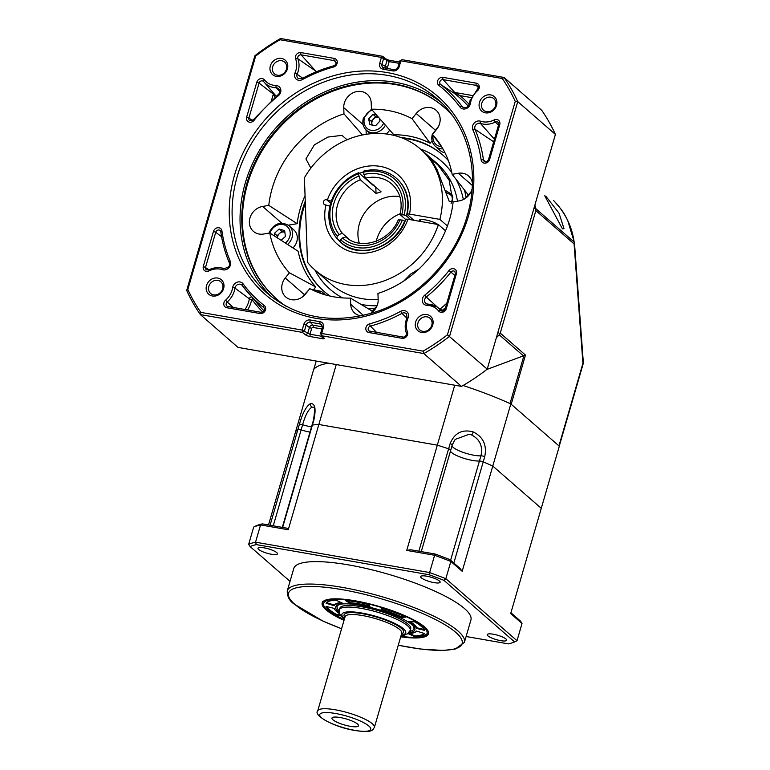 <?xml version="1.0" encoding="UTF-8"?>
<svg xmlns="http://www.w3.org/2000/svg" width="770" height="770" viewBox="0 0 770 770"><rect width="100%" height="100%" fill="white"/><g stroke="black" fill="none" stroke-linecap="round" stroke-linejoin="round"><path stroke-width="1.16" d="M562.466 228.892L544.737 195.782L546.007 196.437L559.068 213.251L563.996 228.661L562.466 228.892M559.193 446.331A3.686 0.837 -163.8 0 0 558.943 445.878L511.193 404.26L525.477 355.076L486.765 369.494M510.818 403.932L559.318 446.205L541.272 508.325L492.771 466.052L510.818 403.932A129.139 29.231 16.2 0 0 463.059 385.5A129.139 29.231 16.2 0 1 510.01 403.567L523.773 356.183L499.249 334.815A129.139 113.026 131.1 0 1 496.361 337.703A129.139 113.026 -48.9 0 0 499.98 334.055L497.93 332.284M316.22 361.053L313.804 369.35A129.139 29.231 16.2 0 1 328.53 363.199A129.139 29.231 16.2 0 0 313.65 369.552L295.603 431.672A129.139 29.231 -163.8 0 1 297.875 429.535L297.875 429.535A129.139 29.231 -163.8 0 0 295.603 431.672L268.499 524.967M525.477 355.076L500.259 333.092L535.843 210.595L574.083 243.917A3.686 3.234 -48.9 0 0 574.131 242.03C571.985 226.428 565.257 212.703 553.948 200.883L553.794 200.749A3.686 3.234 -48.9 0 0 553.64 200.624M534.082 207.842L536.132 209.623A129.139 113.026 -48.9 0 0 534.871 205.128A129.139 113.026 131.1 0 1 535.891 208.709L574.131 242.03A3.686 2.522 172.2 0 1 574.459 242.848L567.644 220.239L564.968 215.244C563.65 212.395 560.002 207.631 554.015 200.951A3.686 2.425 135.7 0 0 553.948 200.883A3.686 3.234 -48.9 0 0 553.794 200.749A3.686 3.686 0 0 1 553.948 200.883L553.948 200.883A3.686 3.686 0 0 1 554.015 200.951A3.686 2.425 135.7 0 1 554.082 201.028M558.943 445.878L582.928 363.296A3.686 1.694 -4.2 0 0 583.323 362.449A3.686 1.694 -4.2 0 0 583.313 362.372L574.478 243.156M559.232 446.138L583.15 363.825A3.686 0.837 -163.8 0 0 583.188 363.758A3.686 3.686 0 0 0 583.323 362.449L574.478 243.07A3.686 3.686 0 0 0 574.459 242.848A3.686 2.522 172.2 0 1 574.468 242.993A3.686 1.694 175.8 0 1 574.478 243.07A3.686 1.694 175.8 0 1 574.083 243.917L582.928 363.296A3.686 0.837 -163.8 0 1 583.188 363.758L559.251 446.148M583.323 362.545A3.686 3.648 -22.5 0 1 583.198 363.681M536.132 209.623L499.98 334.055M421.257 551.609L450.719 450.181A2.955 0.664 -163.8 0 0 450.758 450.123A2.955 0.664 -163.8 0 0 450.556 449.757A2.955 0.664 -163.8 0 0 448.612 448.814L448.612 448.814A129.139 29.231 -163.8 0 0 437.322 445.156L318.838 424.491A129.139 29.231 -163.8 0 0 312.379 425.059A2.955 0.664 -163.8 0 0 311.975 425.261A2.955 0.664 -163.8 0 0 311.966 425.29M313.65 407.263L312.004 407.109C308.423 409.322 305.295 415.194 302.62 424.732L301.108 429.91A2.955 0.664 -163.8 0 0 297.875 429.535L299.376 424.357C302.591 413.009 306.316 406.079 310.57 403.538C315.113 403.384 316.21 408.832 313.891 419.881L312.379 425.059A2.955 0.664 -163.8 0 0 311.975 425.261L313.477 420.083A2.955 0.664 16.2 0 1 313.891 419.881M460.296 457.072A16.603 3.754 -163.8 0 0 479.431 461.009L480.942 455.83C483.002 446.205 479.854 439.237 471.5 434.925L469.18 434.27L455.166 439.41L452.288 444.762M510.924 612.776L520.626 621.236L522.022 623.469L510.683 613.584L541.272 508.325L492.771 466.052A129.139 29.231 -163.8 0 0 483.223 461.856A2.955 0.664 -163.8 0 0 479.431 461.009A16.603 3.754 16.2 0 1 461.933 457.669A16.603 3.754 16.2 0 1 450.508 450.97M336.259 364.547L288.259 529.75L260.558 524.919A147.58 33.408 -163.8 0 0 253.686 527.046L248.672 544.303L250.067 546.536L290.03 581.36M450.758 450.036L452.221 445.002A2.955 0.664 -163.8 0 0 452.26 444.945A2.955 0.664 -163.8 0 0 452.048 444.579A2.955 0.664 -163.8 0 0 450.113 443.636C454.56 432.933 462.26 429.025 473.223 431.903C483.242 436.956 487.083 445.214 484.725 456.677L483.223 461.856A2.955 0.664 -163.8 0 0 479.441 461.009L450.614 560.213M454.733 385.212L437.322 445.156L318.838 424.491A129.139 29.231 -163.8 0 0 312.389 425.05L282.638 527.431M339.734 613.863A43.168 9.769 16.2 0 1 336.875 611.688A43.168 9.769 16.2 0 1 334.113 608.367L326.008 606.394A51.657 11.694 -163.8 0 0 329.319 610.369A51.657 11.694 -163.8 0 0 335.758 614.893L340.561 615.317M326.682 606.558A51.657 11.694 -163.8 0 0 329.512 609.676A51.657 11.694 -163.8 0 0 335.961 614.2L335.758 614.893M339.387 609.83L339.859 608.204A36.893 8.354 16.2 0 1 369.581 608.367A36.893 8.354 16.2 0 1 408.148 624.229A36.893 8.354 16.2 0 1 410.728 628.792L410.246 630.418A36.893 8.354 -163.8 0 0 407.677 625.846A36.893 8.354 -163.8 0 0 361.371 608.396A36.893 8.354 -163.8 0 0 339.387 609.83C338.954 613.113 340.099 615.759 342.823 617.742L344.402 619.003M412.412 625.153A39.992 9.048 16.2 0 1 409.871 631.371M339.3 612.554A41.195 9.327 16.2 0 1 338.636 611.996A41.195 9.327 16.2 0 1 339.734 604.354A41.195 9.327 16.2 0 1 376.665 609.08A41.195 9.327 16.2 0 1 412.008 624.797A41.195 9.327 16.2 0 1 412.884 625.606A41.195 9.327 16.2 0 1 408.86 632.767M339.195 610.841A39.992 9.048 16.2 0 1 340.388 604.229M336.009 600.167A51.657 11.694 -163.8 0 0 326.066 603.237L334.151 605.73A43.168 9.769 16.2 0 1 342.467 603.16L336.009 600.167M369.042 604.614A51.657 11.694 -163.8 0 0 345.22 600.465L350.167 603.41A43.168 9.769 16.2 0 1 370.072 606.885L369.042 604.614M405.752 617.136A51.657 11.694 -163.8 0 0 382.016 608.194L380.919 609.869A43.168 9.769 16.2 0 1 400.747 617.347L405.752 617.136M424.636 630.389A51.657 11.694 -163.8 0 0 414.886 621.9L408.389 621.323A43.168 9.769 16.2 0 1 416.531 628.426L424.636 630.389M414.635 636.617A51.657 11.694 -163.8 0 0 424.578 633.546L416.483 631.063A43.168 9.769 16.2 0 1 408.177 633.623L414.635 636.617L414.838 635.933A51.657 11.694 -163.8 0 0 424.28 633.46M400.987 635.847A51.657 11.694 -163.8 0 0 405.415 636.328L403.519 635.192M402.623 635.327A51.657 11.694 -163.8 0 0 404 635.481M409.669 633.537L414.838 635.933M409.929 621.457A43.168 9.769 16.2 0 1 416.734 627.733L424.164 629.542M416.734 627.733L416.531 628.426M381.323 609.243A43.168 9.769 16.2 0 1 400.949 616.654L404.375 616.51M400.949 616.654L400.747 617.347M346.847 600.619L350.369 602.718A43.168 9.769 16.2 0 1 369.696 606.048M350.369 602.718L350.167 603.41M326.567 602.64L334.353 605.037A43.168 9.769 16.2 0 1 341.177 602.563M334.353 605.037L334.151 605.73M335.961 614.2L340.09 614.566M400.708 636.809A55.344 12.532 -163.8 0 0 428.467 633.835A55.344 12.532 -163.8 0 0 424.617 626.992A55.344 12.532 -163.8 0 0 366.761 603.199A55.344 12.532 -163.8 0 0 322.178 602.958A55.344 12.532 -163.8 0 0 326.028 609.801A55.344 12.532 -163.8 0 0 344.017 620.341M487.92 635.856A10.145 2.3 16.2 0 1 487.217 634.605A10.145 2.3 16.2 0 1 495.389 634.644A10.145 2.3 16.2 0 1 505.996 639.013A10.145 2.3 16.2 0 1 506.699 640.265A10.145 2.3 16.2 0 1 498.527 640.216A10.145 2.3 16.2 0 1 487.92 635.856M421.344 577.827A10.145 2.3 16.2 0 1 420.632 576.576A10.145 2.3 16.2 0 1 428.803 576.624A10.145 2.3 16.2 0 1 439.41 580.984A10.145 2.3 16.2 0 1 440.122 582.236A10.145 2.3 16.2 0 1 431.941 582.197A10.145 2.3 16.2 0 1 421.344 577.827M258.681 549.462A10.145 2.3 16.2 0 1 257.979 548.211A10.145 2.3 16.2 0 1 266.15 548.25A10.145 2.3 16.2 0 1 276.757 552.619A10.145 2.3 16.2 0 1 277.469 553.871A10.145 2.3 16.2 0 1 269.288 553.822A10.145 2.3 16.2 0 1 258.681 549.462M309.992 432.095A16.603 3.754 16.2 0 1 301.118 429.901L273.254 525.794M287.248 590.937A92.236 20.877 -163.8 0 1 361.553 591.341A92.236 20.877 -163.8 0 1 457.977 630.996A92.236 20.877 -163.8 0 1 464.397 642.401L470.913 619.975A92.236 20.877 -163.8 0 0 464.493 608.56A92.236 20.877 -163.8 0 0 368.07 568.905A92.236 20.877 -163.8 0 0 293.765 568.501L287.248 590.937C287.191 596.509 289.472 600.87 294.101 604.017L322.842 621.024L341.562 628.782M522.022 623.469L517.016 640.717L514.61 641.939L443.944 580.349L445.84 578.684L450.845 561.436L449.959 559.646L459.959 568.356L462.183 571.311L450.845 561.436A147.58 33.408 -163.8 0 0 434.444 555.247L406.743 550.415L410.564 549.741L434.992 553.996L428.977 574.709L256.343 544.602L255.544 542.176L260.558 524.919L262.358 523.889L286.777 528.153L288.259 529.75M453.838 563.024L483.223 461.856A129.139 29.231 -163.8 0 1 492.771 466.052L462.183 571.311M418.87 551.185L448.612 448.814A129.139 29.231 -163.8 0 0 437.322 445.156L406.743 550.415M262.358 523.889A145.742 32.995 -163.8 0 0 256.083 525.823L253.686 527.046M449.959 559.646A145.742 32.995 -163.8 0 0 434.992 553.996M517.016 640.717L445.84 578.684A147.58 33.408 -163.8 0 0 429.429 572.505L255.544 542.176A147.58 33.408 -163.8 0 0 248.672 544.303M256.343 544.602A145.742 32.995 -163.8 0 0 250.067 546.536M443.944 580.349A145.742 32.995 -163.8 0 0 428.977 574.709M466.11 636.511L508.344 643.874A145.742 32.995 -163.8 0 0 514.61 641.939M270.337 65.902A9.596 8.393 131.1 0 1 281.483 58.424A9.596 8.393 131.1 0 1 287.422 68.886A9.596 8.393 131.1 0 1 276.276 76.365A9.596 8.393 131.1 0 1 270.337 65.902M286.45 69.184A7.748 6.786 -48.9 0 0 284.64 62.139A7.748 6.786 -48.9 0 0 272.657 66.778A7.748 6.786 -48.9 0 0 274.467 73.824A7.748 6.786 -48.9 0 0 286.45 69.184M479.46 102.381A9.596 8.393 131.1 0 1 490.615 94.893A9.596 8.393 131.1 0 1 496.554 105.355A9.596 8.393 131.1 0 1 485.398 112.843A9.596 8.393 131.1 0 1 479.46 102.381M495.582 105.663A7.748 6.786 -48.9 0 0 493.772 98.618A7.748 6.786 -48.9 0 0 481.779 103.247A7.748 6.786 -48.9 0 0 483.589 110.293A7.748 6.786 -48.9 0 0 495.582 105.663M415.656 322.004A9.596 8.393 131.1 0 1 426.801 314.526A9.596 8.393 131.1 0 1 432.74 324.988A9.596 8.393 131.1 0 1 421.594 332.467A9.596 8.393 131.1 0 1 415.656 322.004M431.768 325.286A7.748 6.786 -48.9 0 0 429.958 318.241A7.748 6.786 -48.9 0 0 417.975 322.88A7.748 6.786 -48.9 0 0 419.785 329.926A7.748 6.786 -48.9 0 0 431.768 325.286M206.533 285.535A9.596 8.393 131.1 0 1 217.679 278.057A9.596 8.393 131.1 0 1 223.618 288.519A9.596 8.393 131.1 0 1 212.462 295.998A9.596 8.393 131.1 0 1 206.533 285.535M222.645 288.817A7.748 6.786 -48.9 0 0 220.836 281.772A7.748 6.786 -48.9 0 0 208.843 286.411A7.748 6.786 -48.9 0 0 210.653 293.457A7.748 6.786 -48.9 0 0 222.645 288.817M316.614 71.677L297.865 58.751A20.983 18.364 131.1 0 1 298.192 71.196A20.983 18.364 131.1 0 1 297.239 73.843A4.312 3.773 -48.9 0 0 297.047 74.392A4.312 3.773 -48.9 0 0 298.433 78.598L302.196 78.55C312.351 73.044 322.851 68.809 333.699 65.825A1.848 0.539 74.7 0 0 333.516 67.019A140.525 122.998 -48.9 0 0 302.408 79.58A6.15 5.38 131.1 0 1 296.392 79.291A6.15 5.38 131.1 0 1 294.775 73.564A6.15 5.38 131.1 0 1 295.054 72.784L302.764 78.242M347.039 139.774L341.986 135.356L327.866 137.07L314.362 144.856L305.931 158.909L310.859 168.12M289.395 272.792A99.619 87.193 131.1 0 1 269.76 232.983L298.154 251.28A93.035 81.437 131.1 0 0 315.729 286.931L289.395 272.792L285.256 277.98A14.755 12.917 -48.9 0 0 282.33 283.601A14.755 12.917 -48.9 0 0 285.786 297.018A14.755 12.917 -48.9 0 0 305.7 293.803L309.829 288.615A99.619 87.193 131.1 0 0 350.475 298.096L350.697 304.294A14.755 12.917 -48.9 0 0 354.729 313.092A14.755 12.917 -48.9 0 0 361.082 315.873M305.064 195.561A93.035 81.437 131.1 0 0 300.29 208.545A93.035 81.437 131.1 0 0 297.181 223.685L268.788 205.388L262.618 206.437A14.755 12.917 -48.9 0 0 249.961 217.939A14.755 12.917 -48.9 0 0 253.407 231.356A14.755 12.917 -48.9 0 0 263.59 234.032L269.76 232.983M371.438 109.215A99.619 87.193 131.1 0 1 412.085 118.686L430.132 143.239A93.035 81.437 131.1 0 0 393.855 134.779L371.438 109.215L371.217 103.007A14.755 12.917 -48.9 0 0 367.184 94.209A14.755 12.917 -48.9 0 0 344.344 103.045A14.755 12.917 -48.9 0 0 343.747 107.665L343.969 113.864L362.468 134.962M330.166 296.094A90.398 79.118 131.1 0 1 323.756 291.147A90.398 79.118 131.1 0 1 302.639 208.959A90.398 79.118 131.1 0 1 305.267 201.182M401.103 137.58A90.398 79.118 131.1 0 1 442.538 154.847A90.398 79.118 131.1 0 1 448.323 160.516M464.397 189.94A90.398 79.118 131.1 0 1 466.004 196.966M276.988 299.318A127.291 111.419 131.1 0 1 247.584 183.886A127.291 111.419 131.1 0 1 444.252 107.396M286.036 306.258A127.291 111.419 131.1 0 1 276.651 299.03A127.291 111.419 131.1 0 1 246.91 183.298A127.291 111.419 131.1 0 1 443.915 107.107A127.291 111.419 131.1 0 1 452.356 115.413M271.56 296.854A129.139 113.026 131.1 0 1 245.274 183.01A129.139 113.026 131.1 0 1 441.066 102.362M268.788 205.388A99.619 87.193 131.1 0 1 272.233 188.178A99.619 87.193 131.1 0 1 343.969 113.864M442.413 147.965L432.519 134.509A99.619 87.193 131.1 0 1 438.005 141.218A99.619 87.193 131.1 0 1 452.154 174.318L468.15 194.714M472.116 188.756A14.755 12.917 -48.9 0 1 459.295 200.874L453.126 201.923A99.619 87.193 131.1 0 1 377.945 293.437L378.166 299.646A14.755 12.917 -48.9 0 1 370.736 313.448M502.281 78.511A191.855 167.927 131.1 0 1 515.246 101.37L517.748 101.611A193.703 169.544 131.1 0 0 504.061 77.472L502.281 78.511L400.891 60.83L402.065 59.685L504.061 77.472L541.724 110.302A193.703 169.544 131.1 0 1 555.411 134.432L517.748 101.611L449.565 336.307A193.703 169.544 131.1 0 1 423.847 353.565L461.509 386.396A193.703 169.544 131.1 0 0 487.227 369.138L447.428 334.796A191.855 167.927 131.1 0 1 423.067 351.149L423.847 353.565L321.85 335.778L324.16 338.126A3.686 0.837 16.2 0 1 324.295 338.28A3.686 0.837 16.2 0 1 322.139 338.636L310.146 336.548A3.686 0.837 16.2 0 1 305.623 334.892L302.36 332.38L200.364 314.593A193.703 169.544 131.1 0 1 186.677 290.463L254.86 55.758A193.703 169.544 131.1 0 1 280.578 38.5L382.575 56.287L385.828 58.799A3.686 0.837 -163.8 0 0 390.361 60.464L399.457 62.043M461.509 386.396L238.026 347.414L200.364 314.593L200.806 312.379A191.855 167.927 131.1 0 1 187.832 289.52L186.677 290.463M254.86 55.758L255.65 56.095A191.855 167.927 131.1 0 1 280.011 39.742L280.578 38.5M200.806 312.379L302.186 330.07L303.89 324.199A5.409 4.736 131.1 0 1 310.185 319.983L320.041 321.696A5.409 4.736 131.1 0 1 323.39 327.597L321.687 333.468L321.85 335.778L320.58 333.535L321.687 333.468L423.067 351.149M447.428 334.796L515.246 101.37M399.091 63.323L389.187 61.6L381.4 57.423L280.011 39.742M255.65 56.095L187.832 289.52M432.519 134.509L436.648 129.322A14.755 12.917 -48.9 0 0 436.128 110.293A14.755 12.917 -48.9 0 0 416.214 113.498L412.085 118.686M472.395 183.173A14.755 12.917 -48.9 0 0 468.507 175.945A14.755 12.917 -48.9 0 0 458.323 173.279L452.154 174.318M372.449 311.215L350.475 298.096M432.086 140.785L430.132 143.239M366.048 129.909L366.202 134.298M297.181 223.685L288.365 225.177M315.729 286.931L314.247 288.788M374.124 308.683A90.398 79.118 131.1 0 1 368.089 308.606M487.227 369.138L555.411 134.432M271.531 100.312L273.35 94.075L274.159 93.825L274.9 97.347M468.17 106.029A144.712 126.665 -48.9 0 0 454.271 93.295L454.714 92.448L460.036 95.624L454.271 93.295L440.623 84.498A142.363 124.615 131.1 0 1 462.058 106.462A4.312 3.773 -48.9 0 0 462.934 107.28A4.312 3.773 -48.9 0 0 464.214 107.781M263.696 81.649A2.83 2.483 -48.9 0 0 259.067 83.073L273.35 94.075L274.919 97.27A25.16 22.022 131.1 0 0 274.957 97.309M305.623 334.892L307.711 333.41L309.415 327.539L306.162 325.027L304.448 330.898L302.36 332.38L302.186 330.07L309.973 334.238L322.457 336.394M399.187 66.692L400.891 60.83L399.794 60.897L398.09 66.769L399.187 66.692A5.409 4.736 131.1 0 1 392.902 70.917L383.036 69.194A5.409 4.736 131.1 0 1 379.697 63.294L381.4 57.423L382.575 56.287L383.662 58.26L381.958 64.122A3.571 3.128 -48.9 0 0 383.912 67.962M400.256 213.685A35.978 31.483 -48.9 0 0 376.261 241.212M349.676 239.72L342.323 233.32L339.156 234.465L337.318 236.284L336.683 238.18L340.176 241.222M393.595 185.753A35.054 30.684 -48.9 0 0 391.786 184.03A35.054 30.684 -48.9 0 0 365.384 178.13L381.111 191.836L376.039 193.453L360.322 179.756L358.31 173.808A40.589 35.526 -48.9 0 0 337.318 236.284M399.861 196.62A35.054 30.684 -48.9 0 0 367.425 209.286A35.054 30.684 -48.9 0 0 359.311 243.156M405.694 219.498L400.284 214.782L404.077 214.936A40.589 35.526 -48.9 0 0 396.435 180.921A40.589 35.526 -48.9 0 0 363.373 172.191L363.738 171.104A42.427 37.143 -48.9 0 1 396.232 178.111A42.427 37.143 -48.9 0 1 398.417 180.209A42.427 37.143 -48.9 0 1 406.368 215.889L410.814 219.758M345.788 236.929L342.496 237.978L340.667 239.797L340.022 241.684A42.427 37.143 -48.9 0 0 340.475 242.088A42.427 37.143 -48.9 0 0 404.645 221.019L404.991 221.317M340.667 239.797A40.589 35.526 -48.9 0 0 402.354 220.066L404.645 221.019M404.077 214.936L406.368 215.889M398.562 219.912L402.354 220.066M365.384 178.13L363.373 172.191M400.284 214.782L400.073 214.435C402.845 201.913 400.082 191.778 391.786 184.03M358.31 173.808L358.666 172.73L373.594 185.743L373.883 184.877M358.666 172.73A42.427 37.143 -48.9 0 0 336.683 238.18M375.76 187.168A138.359 38.067 -107.7 0 1 376.039 193.453M404.077 280.752L410.67 274.043L418.918 269.019M419.804 221.327A10.145 2.3 16.2 0 1 419.342 220.297A10.145 2.3 16.2 0 1 425.387 219.902A10.145 2.3 16.2 0 1 438.823 225.957M449.151 180.151L452.741 201.211L449.305 201.576L437.052 169.602L430.603 158.379L438.322 165.434L449.151 180.151M405.983 219.854C405.367 219.171 406.011 218.978 407.936 219.258L438.361 224.561A80.253 70.243 131.1 0 1 314.959 270.01A80.253 70.243 131.1 0 1 307.49 262.252L304.41 177.832A80.253 70.243 131.1 0 1 420.41 149.014A80.253 70.243 131.1 0 1 439.863 219.383L409.438 214.079C407.522 213.8 406.868 213.993 407.484 214.676L413.942 220.307M445.532 230.817L438.361 224.561M378.157 299.559A80.253 70.243 131.1 0 1 331.1 284.082L314.959 270.01M447.437 225.985L439.863 219.383M420.41 149.014L436.552 163.086A80.253 70.243 131.1 0 1 457.505 201.182M396.906 178.698C406.627 187.726 410.073 199.565 407.234 214.233L407.484 214.676M332.072 201.519L326.538 199.623A2.772 2.425 -48.9 0 0 325.036 204.801L329.242 205.937M372.276 125.077A5.534 4.841 131.1 0 1 371.968 124.182A5.534 4.841 131.1 0 1 372.054 121.477A5.534 4.841 131.1 0 1 373.469 119.004A5.534 4.841 131.1 0 1 378.388 117.146L375.644 116.665L372.959 114.316L376.443 114.923M389.697 130.043A12.917 11.3 131.1 0 1 386.251 133.97M372.18 125.058L371.294 121.342L375.644 116.665M379.341 118.224L379.985 120.986L375.644 125.664L369.947 124.673L368.609 118.994L372.959 114.316M371.294 121.342L368.609 118.994M277.45 237.94A5.534 4.841 131.1 0 1 277.845 235.861A5.534 4.841 131.1 0 1 279.481 233.512L281.839 231.375L284.861 232.242A5.534 4.841 131.1 0 0 284.592 232.165A5.534 4.841 131.1 0 0 279.481 233.512L277.113 235.649L274.418 233.31L279.154 229.027L284.64 230.605L285.41 236.467L281.146 240.317M287.547 244.446A12.917 11.3 131.1 0 0 291.686 238.662A12.917 11.3 131.1 0 0 289.077 225.735L293.784 229.835A12.917 11.3 131.1 0 1 296.392 242.762A12.917 11.3 131.1 0 1 292.947 247.921M277.412 237.911L277.113 235.649M274.803 236.236L274.418 233.31M281.839 231.375L279.154 229.027M445.012 152.816A12.917 11.3 131.1 0 1 440.142 150.497L435.435 146.387A12.917 11.3 131.1 0 0 442.933 148.88M350.283 726.322A13.841 3.128 16.2 0 1 336.75 722.106A13.841 3.128 16.2 0 1 332.197 717.698A13.841 3.128 16.2 0 1 340.196 717.534A13.841 3.128 16.2 0 1 358.522 725.35A13.841 3.128 16.2 0 1 350.283 726.322M448.612 448.814L450.113 443.636M311.494 426.917A16.603 3.754 16.2 0 1 311.369 426.898A16.603 3.754 16.2 0 1 302.62 424.732A2.955 0.664 -163.8 0 0 299.376 424.357M484.725 456.677A2.955 0.664 16.2 0 0 480.942 455.83A16.603 3.754 16.2 0 1 474.022 455.262A16.603 3.754 16.2 0 1 453.183 447.409A16.603 3.754 16.2 0 1 452.009 445.792M471.5 434.925A2.955 0.934 -69.3 0 0 473.223 431.903M312.004 407.109A2.955 2.714 -107.2 0 1 310.57 403.538M344.132 619.956A53.871 12.195 16.2 0 1 327.346 610.023A53.871 12.195 16.2 0 1 355.682 601.274A53.871 12.195 16.2 0 1 423.298 626.761A53.871 12.195 16.2 0 1 400.824 636.424M398.273 645.202A90.398 20.463 -163.8 0 0 455.83 632.44A90.398 20.463 -163.8 0 0 342.361 589.676A90.398 20.463 -163.8 0 0 294.814 604.354A90.398 20.463 -163.8 0 0 341.582 628.734M270.078 525.236L297.875 429.535M477.131 90.013L477.516 90.725A19.144 16.757 -48.9 0 0 470.961 100.899A19.144 16.757 -48.9 0 0 470.412 103.363A6.15 5.38 131.1 0 1 465.994 108.686A6.15 5.38 131.1 0 1 460.008 107.069A140.525 122.998 -48.9 0 0 438.852 85.393A4.668 4.091 131.1 0 1 437.591 81.004A4.668 4.091 131.1 0 1 443.019 77.366A1.848 0.789 99.9 0 0 443.145 79.628A2.83 2.483 -48.9 0 0 440.623 84.498A1.848 0.895 -52.4 0 0 438.852 85.393M262.695 312.014A146.55 128.272 131.1 0 1 251.867 299.328L251.655 299.405A1.848 0.52 8.9 0 1 249.336 298.818A1.964 1.723 131.1 0 1 251.732 297.037M223.964 302.649A4.668 4.091 131.1 0 1 225.572 300.165A19.144 16.757 -48.9 0 0 232.675 287.528A6.15 5.38 131.1 0 1 232.848 286.738A6.15 5.38 131.1 0 1 237.478 282.089A6.15 5.38 131.1 0 1 243.07 283.822A140.525 122.998 -48.9 0 0 264.235 305.507A4.668 4.091 131.1 0 1 265.121 310.811A4.668 4.091 131.1 0 1 260.058 313.534L226.861 307.74A4.668 4.091 131.1 0 1 223.964 302.649M233.233 307.451L227.198 301.975A2.83 2.483 -48.9 0 0 227.737 306.508M244.956 309.492A23.321 20.415 -48.9 0 0 249.336 298.818L234.985 288.124A20.983 18.364 131.1 0 1 227.198 301.975L225.572 300.165M264.254 308.125L263.715 307.49A142.363 124.615 131.1 0 1 247.488 292.09A142.363 124.615 131.1 0 1 242.271 285.526A1.848 0.876 -36.3 0 1 242.252 285.497A4.312 3.773 -48.9 0 0 242.117 285.324A4.312 3.773 -48.9 0 0 240.115 284.207A4.312 3.773 -48.9 0 0 235.11 287.566A4.312 3.773 -48.9 0 0 234.985 288.124A1.848 0.52 -171.1 0 0 232.675 287.528M242.117 285.324L242.252 285.497A1.848 0.876 -36.3 0 1 243.07 283.822M279.693 91.389L276.411 87.828A20.983 18.364 131.1 0 1 264.081 82.101A20.983 18.364 131.1 0 1 263.715 81.668A1.848 0.886 -38.6 0 1 263.706 81.649A1.848 0.886 -38.6 0 1 264.476 79.916A19.144 16.757 -48.9 0 0 276.055 85.537A6.15 5.38 131.1 0 1 280.732 89.368A6.15 5.38 131.1 0 1 278.345 95.73A140.525 122.998 -48.9 0 0 254.071 120.332A4.668 4.091 131.1 0 1 248.691 121.949A4.668 4.091 131.1 0 1 246.669 117.107L256.795 82.246A4.668 4.091 131.1 0 1 260.241 78.733A4.668 4.091 131.1 0 1 264.476 79.916M278.018 94.97L277.855 94.883C279.789 93.545 280.155 91.582 278.942 89.002A4.312 3.773 -48.9 0 0 276.411 87.828A1.848 0.722 -88.4 0 1 276.055 85.537M480.528 121.198A19.144 16.757 -48.9 0 0 494.099 119.966A4.668 4.091 131.1 0 1 498.585 120.303A4.668 4.091 131.1 0 1 499.749 124.615L489.614 159.486A4.668 4.091 131.1 0 1 485.11 163.182A4.668 4.091 131.1 0 1 481.144 159.939A140.525 122.998 -48.9 0 0 472.819 129.639A6.15 5.38 131.1 0 1 472.655 125.808A6.15 5.38 131.1 0 1 480.528 121.198A1.848 0.837 108.4 0 0 480.432 123.412A4.312 3.773 -48.9 0 0 474.917 126.646A4.312 3.773 -48.9 0 0 475.032 129.331A142.363 124.615 131.1 0 1 483.473 160.016A2.83 2.483 -48.9 0 0 485.312 161.95M295.054 72.784A19.144 16.757 -48.9 0 0 295.632 59.011A4.668 4.091 131.1 0 1 295.555 56.239A4.668 4.091 131.1 0 1 300.983 52.591L334.19 58.385A4.668 4.091 131.1 0 1 337.25 62.514A4.668 4.091 131.1 0 1 333.516 67.019M315.103 70.368L301.118 54.853A2.83 2.483 -48.9 0 0 297.865 58.751A1.848 0.808 -20.7 0 0 295.632 59.011M333.901 65.883A1.848 0.539 74.7 0 0 333.699 65.825C335.874 64.873 336.509 63.39 335.624 61.388A2.83 2.483 -48.9 0 0 334.315 60.647L301.118 54.853A1.848 0.789 -80.1 0 1 300.983 52.591M498.508 125.163L495.312 122.055A20.983 18.364 131.1 0 1 482.934 124.037A20.983 18.364 131.1 0 1 480.432 123.412L494.427 139.216M336.095 62.62L334.315 60.647A1.848 0.789 -80.1 0 1 334.19 58.385M220.798 231.655A2.83 2.483 -48.9 0 0 215.725 232.242L205.6 267.113A2.83 2.483 -48.9 0 0 206.514 269.875L208.824 269.866L208.978 270.934A4.668 4.091 131.1 0 1 204.502 270.588A4.668 4.091 131.1 0 1 203.328 266.276L213.463 231.414A4.668 4.091 131.1 0 1 217.968 227.718A4.668 4.091 131.1 0 1 221.933 230.962A140.525 122.998 -48.9 0 0 230.259 261.251A6.15 5.38 131.1 0 1 228.902 267.787A6.15 5.38 131.1 0 1 222.549 269.692A19.144 16.757 -48.9 0 0 208.978 270.934M221.567 236.746L215.725 232.242L213.463 231.414M422.461 298.577A6.15 5.38 131.1 0 1 424.732 295.17A140.525 122.998 -48.9 0 0 449.006 270.559A4.668 4.091 131.1 0 1 454.387 268.942A4.668 4.091 131.1 0 1 456.408 273.783L446.282 308.645A4.668 4.091 131.1 0 1 442.846 312.158A4.668 4.091 131.1 0 1 438.602 310.974A19.144 16.757 -48.9 0 0 427.023 305.353A6.15 5.38 131.1 0 1 422.461 298.577M437.678 307.422L426.32 297.018A4.312 3.773 -48.9 0 0 424.722 299.405A4.312 3.773 -48.9 0 0 426.108 303.611A4.312 3.773 -48.9 0 0 427.6 304.131M454.839 275.467L450.912 272.089A142.363 124.615 131.1 0 1 426.32 297.018L424.732 295.17M408.023 318.106A19.144 16.757 -48.9 0 0 407.157 320.522A19.144 16.757 -48.9 0 0 407.445 331.889A4.668 4.091 131.1 0 1 406.522 336.538A4.668 4.091 131.1 0 1 402.094 338.3L368.897 332.515A4.668 4.091 131.1 0 1 366 327.414A4.668 4.091 131.1 0 1 369.561 323.872A140.525 122.998 -48.9 0 0 400.679 311.311A6.15 5.38 131.1 0 1 406.974 311.84A6.15 5.38 131.1 0 1 408.023 318.106L407.003 317.962L406.05 320.599C404.818 324.959 404.933 329.137 406.396 333.121A1.848 0.808 159.3 0 0 406.464 333.237M376.655 332.467L370.428 326.105A2.83 2.483 -48.9 0 0 369.773 331.283M406.916 318.164L401.94 313.371A142.363 124.615 131.1 0 1 370.428 326.105A1.848 0.539 -105.3 0 1 369.561 323.872M363.094 124.528L343.747 107.665M420.362 148.976A84.864 74.276 131.1 0 1 451.807 172.615M455.927 179.141A84.864 74.276 131.1 0 1 463.367 199.555M324.093 291.435A90.398 79.118 131.1 0 1 303.313 209.546A90.398 79.118 131.1 0 1 305.344 203.347M402.883 138.273A90.398 79.118 131.1 0 1 442.875 155.145M237.333 176.089A129.139 113.026 131.1 0 1 437.196 98.801C468.275 125.269 480.355 172.143 467.207 215.937C454.781 260.289 417.215 299.126 373.797 312.514C332.9 324.44 297.461 318.097 267.498 293.505A129.139 113.026 131.1 0 1 237.333 176.089M468.526 215.85A131.352 114.971 131.1 0 1 315.844 318.308A131.352 114.971 131.1 0 1 234.552 175.04A131.352 114.971 131.1 0 1 387.233 72.582A131.352 114.971 131.1 0 1 468.526 215.85M443.019 77.366L476.216 83.15A4.668 4.091 131.1 0 1 479.238 86.221A4.668 4.091 131.1 0 1 477.516 90.725M377.04 305.786A84.864 74.276 131.1 0 1 361.014 304.391M342.621 297.894A84.864 74.276 131.1 0 1 314.911 269.972M363.392 315.363L350.697 304.294M472.308 185.464L458.323 173.279M281.772 223.136L262.618 206.437M303.794 294.13L285.256 277.98M434.752 129.658L416.214 113.498M407.003 317.962L406.618 314.016A4.312 3.773 -48.9 0 0 401.94 313.371L400.679 311.311M370.024 331.341A1.848 0.789 99.9 0 0 369.879 331.283A1.848 0.789 99.9 0 0 368.897 332.515M403.22 337.125A1.848 0.789 99.9 0 0 403.085 337.067A1.848 0.789 99.9 0 0 402.094 338.3M407.445 331.889A1.848 0.808 159.3 0 0 406.396 333.121C406.348 335.922 405.241 337.241 403.085 337.067L369.177 331.013M441.711 311.032L440.613 310.32A2.83 2.483 -48.9 0 0 441.133 310.791C442.644 311.542 443.992 310.859 445.185 308.722L446.282 308.645M427.023 305.353A1.848 0.722 91.6 0 1 427.754 304.102A1.848 0.722 91.6 0 1 427.928 304.16A20.983 18.364 131.1 0 1 436.744 306.826A20.983 18.364 131.1 0 1 440.613 310.32A1.848 0.886 141.4 0 0 438.602 310.974M440.122 309.001A144.712 126.665 -48.9 0 0 446.773 303.236M456.408 273.783L455.311 273.851L454.954 271.695A2.83 2.483 -48.9 0 0 450.912 272.089L449.006 270.559M445.493 307.644A146.55 128.272 131.1 0 1 442.269 310.387M221.404 267.95A20.983 18.364 131.1 0 1 223.704 268.509M209.045 269.76L203.328 266.276M493.666 141.824L475.032 129.331A1.848 0.818 -23 0 0 472.819 129.639M498.739 124.875L498.296 122.526A2.83 2.483 -48.9 0 0 495.312 122.055L494.099 119.966M486.111 161.864L483.473 160.016A1.848 0.712 172 0 0 481.144 159.939M230.259 261.251A1.848 0.818 157 0 0 229.229 262.56A1.848 0.818 157 0 0 229.296 262.657M220.855 231.963A1.848 0.712 -8 0 1 220.778 231.799A1.848 0.712 -8 0 1 221.933 230.962M222.549 269.692A1.848 0.837 -71.6 0 1 223.81 268.528A1.848 0.837 -71.6 0 1 223.897 268.576M302.408 79.58L302.196 78.55M488.603 159.746L489.614 159.486M484.474 161.623C485.976 162.383 487.323 161.69 488.517 159.554L498.652 124.692L499.749 124.615M242.252 285.497L257.969 304.304A144.712 126.665 -48.9 0 0 264.004 310.801M260.058 313.534A1.848 0.789 -80.1 0 1 261.049 312.302C264.129 311.735 265.121 310.233 264.033 307.798A2.83 2.483 -48.9 0 0 263.715 307.49A1.848 0.895 127.6 0 1 264.235 305.507M251.655 299.405A25.16 22.022 131.1 0 1 247.584 309.954M263.667 81.601L274.563 94.315A23.321 20.415 -48.9 0 0 276.353 96.125M252.368 120.592L248.931 117.945A2.83 2.483 -48.9 0 0 249.846 120.707L253.301 119.773L277.855 94.883L278.345 95.73M256.795 82.246L259.067 83.073L248.931 117.945L246.669 117.107M478.122 87.395L476.341 85.422L443.145 79.628L454.714 92.448L472.27 95.509M469.344 103.863A1.848 0.52 8.9 0 1 469.257 103.671L469.864 100.966L476.976 89.926C478.42 87.895 478.651 86.635 477.66 86.153A2.83 2.483 -48.9 0 0 476.341 85.422A1.848 0.789 99.9 0 1 476.216 83.15M463.954 107.704L462.058 106.462A1.848 0.876 143.7 0 0 460.008 107.069M471.163 97.559L460.036 95.624A146.55 128.272 131.1 0 1 469.132 104.239M226.861 307.74A1.848 0.789 -80.1 0 1 227.853 306.508L261.049 312.302A1.848 0.789 -80.1 0 1 261.184 312.36M227.15 306.239L227.853 306.508A1.848 0.789 -80.1 0 1 227.987 306.566M251.867 299.328A1.848 0.876 143.7 0 0 252.733 298.202M254.071 120.332L253.301 119.773M462.934 107.28C466.245 108.224 468.353 107.011 469.257 103.671A1.848 0.52 8.9 0 1 470.412 103.363M321.908 328.983L313.072 327.442A1.194 1.049 -48.9 0 0 311.686 328.367L309.415 327.539A3.032 2.656 131.1 0 1 312.947 325.171L310.31 322.245A3.571 3.128 -48.9 0 0 306.162 325.027L303.89 324.199M322.428 326.48L320.166 323.968L310.31 322.245A1.848 0.789 -80.1 0 1 310.185 319.983M313.072 327.442A1.848 0.789 99.9 0 0 312.947 325.171L322.428 326.827M322.37 327.856L321.822 324.892A3.571 3.128 -48.9 0 0 320.166 323.968A1.848 0.789 -80.1 0 1 320.041 321.696M311.686 328.367L309.973 334.238L310.146 336.548M322.139 338.636L322.062 335.989M320.58 333.535L322.293 327.673L323.39 327.597M385.173 68.164A3.032 2.656 131.1 0 1 385.221 66.634L386.925 60.772L385.828 58.799M390.361 60.464L389.187 61.6L387.483 67.462L379.697 63.294M387.483 67.462A1.194 1.049 -48.9 0 0 387.868 68.636M384.163 68.02A1.848 0.789 99.9 0 0 384.028 67.962A1.848 0.789 99.9 0 0 383.036 69.194M394.028 69.743A1.848 0.789 99.9 0 0 393.884 69.685A1.848 0.789 99.9 0 0 392.902 70.917M398.177 66.952L398.09 66.769C397.185 68.877 395.78 69.849 393.884 69.685L383.104 67.606M360.322 179.756A35.054 30.684 -48.9 0 0 342.323 233.32M342.496 237.978A37.999 33.264 -48.9 0 0 400.082 219.556M401.805 214.426A37.999 33.264 -48.9 0 0 363.815 174.52M345.672 236.823A35.054 30.684 -48.9 0 0 345.73 236.881C360.225 250.924 390.12 241.472 398.35 219.546M358.743 176.147A37.999 33.264 -48.9 0 0 339.156 234.465M337.356 238.758A42.427 37.143 -48.9 0 0 340.032 241.655M363.459 171.951A42.427 37.143 -48.9 0 0 359.34 173.317M330.657 203.203L326.538 199.623M327.433 199.776A46.123 40.367 131.1 0 1 380.216 166.378A46.123 40.367 131.1 0 1 409.438 214.079M407.936 219.258A46.123 40.367 131.1 0 1 355.153 252.656A46.123 40.367 131.1 0 1 325.931 204.955M451.105 203.521L452.789 197.736A15.679 3.552 -163.8 0 0 446.157 192.615M372.199 110.081A11.069 9.692 -48.9 0 0 364.441 118.272A11.069 9.692 -48.9 0 0 370.611 130.197A11.069 9.692 -48.9 0 0 383.643 123.133M385.423 125.173A12.917 11.3 131.1 0 1 366.481 130.313C363.161 127.146 362.112 123.162 363.344 118.339L371.458 109.234M285.333 243.012A11.069 9.692 -48.9 0 0 289.433 237.622A11.069 9.692 -48.9 0 0 283.88 224.753A11.069 9.692 -48.9 0 0 270.405 232.155A11.069 9.692 -48.9 0 0 270.058 233.175M375.433 308.799A11.069 9.692 -48.9 0 0 374.798 309.367A11.069 9.692 -48.9 0 0 372.699 311.946M433.144 135.366A11.069 9.692 -48.9 0 0 441.374 146.55M437.447 128.244A11.069 9.692 -48.9 0 0 434.059 132.584M469.816 193.905A11.069 9.692 -48.9 0 0 467.082 197.043M320.686 293.389A11.069 9.692 -48.9 0 0 312.745 290.088M306.681 292.571A11.069 9.692 -48.9 0 0 303.755 295.863M325.489 294.92L321.446 291.397A12.917 11.3 131.1 0 1 323.795 294.419M374.393 727.4L401.757 633.19A29.52 6.68 -163.8 0 0 362.651 615.577A29.52 6.68 -163.8 0 0 345.075 616.712L317.702 710.931A29.52 6.68 16.2 0 1 335.287 709.786A29.52 6.68 16.2 0 1 374.393 727.4C372.728 729.565 373.489 733.232 355.22 730.518C334.19 727.39 312.899 715.166 317.702 710.931M335.556 713.492A26.565 6.016 16.2 0 1 368.897 726.052A26.565 6.016 16.2 0 1 354.922 730.374A26.565 6.016 16.2 0 1 321.581 717.804A26.565 6.016 16.2 0 1 335.556 713.492M344.873 617.386A30.993 7.017 16.2 0 1 362.516 613.719A30.993 7.017 16.2 0 1 394.769 624.133A30.993 7.017 16.2 0 1 401.565 633.864M401.199 635.115A33.206 7.517 -163.8 0 0 403.393 628.734A33.206 7.517 -163.8 0 0 361.708 613.016A33.206 7.517 -163.8 0 0 344.238 618.416A33.206 7.517 -163.8 0 0 344.508 618.647M316.2 361.053L313.775 369.379M450.768 450.075L452.26 444.945L455.166 439.41M313.477 420.083C314.834 410.978 314.892 406.695 313.64 407.253L313.669 407.272M322.572 601.572C322.592 601.447 320.849 604.181 326.778 609.763L344.113 620.004M400.804 636.472L413.134 637.531L421.556 637.011L428.572 633.19M464.397 642.401L455.243 649.052L443.164 650.457L420.179 648.995L398.254 645.25M421.277 551.609L450.758 450.123M282.311 527.373L311.975 425.261M426.108 303.611L436.744 306.826L443.125 310.936M455.311 273.851L445.185 308.722M208.824 269.866C213.868 267.421 218.863 266.978 223.81 268.528C228.757 267.681 230.567 265.689 229.229 262.56C225.109 252.82 222.289 242.569 220.778 231.799L220.326 230.769M321.85 335.778L320.609 333.641M402.065 59.685L399.871 60.82M405.732 219.383C397.012 247.228 359.263 260.347 341.149 242.675M419.987 221.356L420.487 219.642M445.455 190.45L451.903 194.454L452.789 197.736M370.447 133.768L366.481 130.313M289.077 225.735C281.04 221.057 274.467 223.165 269.356 232.068L269 233.118M376.597 306.787L374.201 308.616L370.861 313.371M438.602 126.232L432.288 134.423C431.065 139.235 432.105 143.23 435.435 146.387M465.244 198.477L470.98 191.894M301.917 297.287L308.568 290.203M311.032 289.241L321.446 291.397M410.246 630.418L407.397 633.893L401.093 635.481"/></g></svg>

